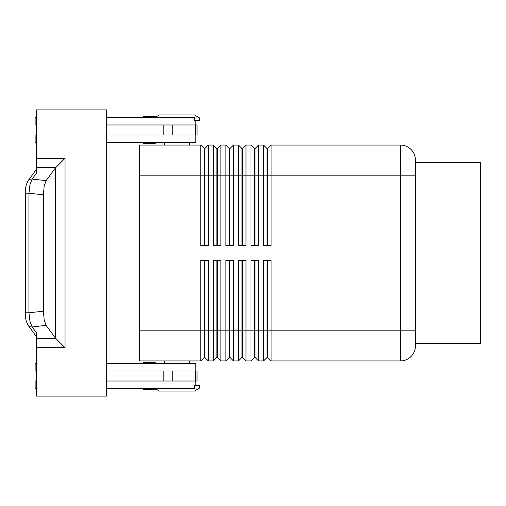 <?xml version="1.0" encoding="UTF-8"?>
<svg xmlns="http://www.w3.org/2000/svg" width="506" height="506" viewBox="0 0 506 506"><rect width="100%" height="100%" fill="white"/><g stroke="black" fill="none" stroke-linecap="round" stroke-linejoin="round"><path stroke-width="0.76" d="M155.62 363.453A1.006 1.006 0 0 0 154.615 362.448L144.071 362.448A1.006 1.006 0 0 0 143.065 363.453M154.615 389.557L144.071 389.557L154.615 389.557A1.006 1.006 0 0 0 155.62 388.557M143.065 388.557A1.006 1.006 0 0 0 144.071 389.557A1.006 1.006 0 0 1 143.065 388.557M144.071 143.552L154.615 143.552L144.071 143.552A1.006 1.006 0 0 1 143.065 142.547M154.615 116.443L144.071 116.443A1.006 1.006 0 0 0 143.065 117.443A1.006 1.006 0 0 1 144.071 116.443L154.615 116.443A1.006 1.006 0 0 1 155.62 117.443M204.316 245.467L204.316 148.574L204.822 148.574L204.822 245.467M139.302 330.816L139.302 360.942L200.806 360.942L204.316 357.426L204.822 357.426L208.333 360.942L208.333 260.533L200.806 260.533L200.806 330.816L139.302 330.816L139.302 145.058L200.806 145.058L200.806 245.467L208.333 245.467L208.333 145.058L213.355 145.058L213.355 245.467L220.888 245.467L220.888 145.058L225.904 145.058L225.904 245.467L233.437 245.467L233.437 145.058L238.459 145.058L238.459 245.467L245.992 245.467L245.992 145.058L251.008 145.058L251.008 245.467L258.541 245.467L258.541 145.058L263.563 145.058L263.563 245.467L271.089 245.467L271.089 145.058L400.372 145.058A15.06 15.06 0 0 1 415.432 160.117L415.432 330.816L415.432 175.184L400.372 175.184L400.372 330.816L415.432 330.816L415.432 345.883A15.06 15.06 0 0 1 400.372 360.942A15.06 15.06 0 0 0 411.024 356.528M200.806 145.058L204.316 148.574M216.872 245.467L216.872 148.574L217.371 148.574L217.371 245.467M213.355 145.058L216.872 148.574M229.42 245.467L229.42 148.574L229.926 148.574L229.926 245.467M225.904 145.058L229.42 148.574M241.976 245.467L241.976 148.574L242.475 148.574L242.475 245.467M238.459 145.058L241.976 148.574M254.524 245.467L254.524 148.574L255.024 148.574L255.024 245.467M251.008 145.058L254.524 148.574M267.073 245.467L267.073 148.574L267.579 148.574L267.579 245.467M263.563 145.058L267.073 148.574M216.872 260.533L216.872 357.426L217.371 357.426L220.888 360.942L220.888 260.533L213.355 260.533L213.355 360.942L208.333 360.942L204.822 357.426L204.822 260.533M204.316 260.533L204.316 330.816L200.806 330.816L200.806 360.942M229.42 260.533L229.42 357.426L229.926 357.426L233.437 360.942L233.437 260.533L225.904 260.533L225.904 360.942L220.888 360.942L217.371 357.426L217.371 330.816L204.316 330.816L204.316 357.426M254.524 260.533L254.524 357.426L255.024 357.426L258.541 360.942L258.541 260.533L251.008 260.533L251.008 360.942L245.992 360.942L245.992 260.533L238.459 260.533L238.459 360.942L233.437 360.942L229.926 357.426L229.926 260.533M241.976 260.533L241.976 357.426L242.475 357.426L242.475 330.816L255.024 330.816L255.024 357.426L258.541 360.942L263.563 360.942L263.563 330.816L255.024 330.816L255.024 260.533M216.872 357.426L213.355 360.942L216.872 357.426M229.42 357.426L225.904 360.942L229.42 357.426M242.475 357.426L245.992 360.942L242.475 357.426M241.976 357.426L238.459 360.942L241.976 357.426M254.524 357.426L251.008 360.942L254.524 357.426M267.073 260.533L267.073 357.426L267.579 357.426L267.579 260.533M267.579 357.426L271.089 360.942L271.089 260.533L263.563 260.533L263.563 330.816L400.372 330.816L400.372 360.942L271.089 360.942L267.579 357.426M267.073 357.426L263.563 360.942L267.073 357.426M106.671 117.443L194.816 117.443L194.513 120.46L199.547 120.46L199.547 117.949L194.525 114.932L159.384 114.932L155.589 117.209M189.51 145.058L189.51 142.547M164.406 142.547L164.406 145.058M199.547 388.051L194.513 388.051L194.513 385.54L199.547 385.54L199.547 388.051L194.525 391.068L159.384 391.068L155.589 388.791M189.51 360.942L189.51 363.453M164.406 363.453L164.406 360.942M195.784 124.976L195.784 120.46M155.62 142.547A1.006 1.006 0 0 1 154.615 143.552M106.671 363.453L195.784 363.453L195.784 370.98M194.513 388.051L194.816 388.557L106.671 388.557M43.415 194.823L28.937 193.203L29.974 184.601L32.118 179.067L36.381 173.248L36.381 109.916L106.671 109.916L106.671 396.084L36.381 396.084L36.381 332.752L32.118 326.933L29.974 321.399L28.937 312.797L28.937 193.203L25.3 193.203L25.3 312.797L28.937 312.797L43.415 311.177L43.415 194.823L44.155 186.189L46.109 180.636L32.118 179.067A5.022 4.516 -143.8 0 0 28.519 180.256A5.022 4.516 -143.8 0 0 28.089 180.75A5.022 4.516 -143.8 0 0 28.07 180.775A5.022 4.516 -143.8 0 0 27.938 180.965M27.938 325.035A5.022 4.516 -36.2 0 0 28.07 325.225A5.022 4.516 -36.2 0 0 28.089 325.25A5.022 4.516 -36.2 0 0 28.519 325.744A5.022 4.516 -36.2 0 0 32.118 326.933L46.109 325.364L55.382 338.014L65.034 347.711L65.034 158.289L55.382 167.986L46.109 180.636M46.109 325.364L44.155 319.811L43.415 311.177M415.432 162.628L480.7 162.628L480.7 343.372L415.432 343.372M106.671 381.024L197.036 381.024L197.036 370.98L106.671 370.98M106.671 124.976L197.036 124.976L197.036 135.02L106.671 135.02M152.148 362.448L154.615 362.448M152.148 389.557L144.071 389.557M36.381 370.98L35.123 370.98L35.123 363.453L36.381 363.453M195.784 381.024L195.784 385.54M36.381 381.024L35.123 381.024L35.123 388.557L36.381 388.557M36.381 117.443L35.123 117.443L35.123 124.976L36.381 124.976M194.513 117.949L199.547 117.949M36.381 142.547L35.123 142.547L35.123 135.02L36.381 135.02M106.671 142.547L195.784 142.547L195.784 135.02M217.371 260.533L217.371 330.816L242.475 330.816L242.475 260.533M267.579 148.574L271.089 145.058M255.024 148.574L258.541 145.058M242.475 148.574L245.992 145.058M229.926 148.574L233.437 145.058M217.371 148.574L220.888 145.058M204.822 148.574L208.333 145.058M139.302 175.184L400.372 175.184L400.372 145.058A15.06 15.06 0 0 1 415.432 160.117M55.685 338.362L36.381 338.362M65.034 158.289L36.381 158.289M36.381 167.638L55.685 167.638M55.382 167.986L55.382 338.014M36.381 347.711L65.034 347.711M163.799 381.024L163.799 370.98M172.793 381.024L172.793 370.98M195.714 381.024L195.714 370.98M163.799 124.976L163.799 135.02M172.793 124.976L172.793 135.02M195.714 124.976L195.714 135.02M28.07 325.225L36.381 336.572M28.089 180.75C25.983 184.835 25.053 188.985 25.306 193.203M28.089 325.25C25.983 321.165 25.053 317.015 25.306 312.797M28.07 180.775L36.381 169.428"/></g></svg>
